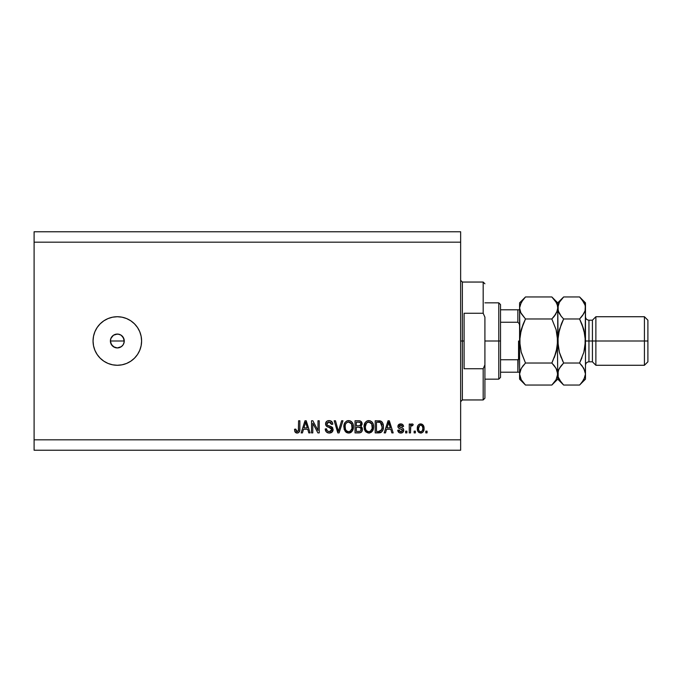 <?xml version="1.0" encoding="UTF-8"?>
<svg xmlns="http://www.w3.org/2000/svg" width="682" height="682" viewBox="0 0 682 682"><rect width="100%" height="100%" fill="white"/><g stroke="black" fill="none" stroke-linecap="round" stroke-linejoin="round"><path stroke-width="1.02" d="M121.37 346.635L117.33 347.939L113.476 346.763L110.919 343.66L110.39 341L110.919 338.34L110.39 341L111.558 344.853L114.67 347.411L117.33 347.939A6.939 6.939 0 0 1 110.39 341A6.939 6.939 0 0 1 117.33 334.061L113.476 335.229L110.919 338.34L112.521 336.004M117.33 365.271A24.271 24.271 0 0 1 93.05 341A24.271 24.271 0 0 1 117.33 316.729L122.061 317.19L126.613 318.571L130.816 320.813L134.49 323.839L137.508 327.513L139.75 331.708L141.131 336.26L141.6 341L141.131 345.74L139.75 350.292L137.508 354.487L134.49 358.161L130.816 361.187L126.613 363.429L122.061 364.81L117.33 365.271L112.59 364.81L108.037 363.429L103.843 361.187L100.16 358.161L97.142 354.487L94.9 350.292L93.519 345.74L93.05 341L93.519 336.26L94.9 331.708L97.142 327.513L100.16 323.839L103.843 320.813L108.037 318.571L112.59 317.19L117.33 316.729A24.271 24.271 0 0 1 141.6 341A24.271 24.271 0 0 1 117.33 365.271M118.344 334.137L121.183 335.229L123.732 338.349L124.133 342.355L123.092 344.853L121.183 346.763L122.231 345.902M110.527 339.645L111.558 337.147L113.476 335.237L115.974 334.197L118.677 334.197M34.1 231.761L460.64 231.761L460.64 242.17L34.1 242.17L34.1 439.83L460.64 439.83L460.64 242.17L460.64 450.239L34.1 450.239L460.64 450.239L460.64 439.83L34.1 439.83L34.1 450.239L34.1 242.17L460.64 242.17L460.64 231.761L34.1 231.761L34.1 242.17L34.1 231.761M312.782 432.9L312.782 423.232L312.782 432.9L311.521 432.9L311.521 420.76L312.868 420.76L317.983 430.436L317.983 420.76L319.244 420.76L319.244 432.9L317.897 432.9L312.782 423.232L317.897 432.9L319.244 432.9L319.244 420.76L317.983 420.76L317.983 430.436L312.868 420.76L311.521 420.76L311.521 432.9L312.782 432.9L311.521 432.9L311.521 420.76L312.868 420.76M329.295 433.053L329.295 433.053C331.623 432.985 332.893 431.808 333.123 429.524L332.006 432.141L328.895 433.036L326.346 431.928L325.237 428.952L326.499 428.799L327.138 430.649L328.843 431.587L330.864 431.305L331.819 430.01L331.239 428.177L327.036 426.591L325.783 425.176L325.681 422.917L327.113 421.075L329.807 420.649L332.134 422.022L332.807 424.23L331.546 424.383L330.872 422.635L328.903 422.022L327.207 422.772L326.831 424.289L327.641 425.491L332.032 427.094L333.123 429.524L331.247 426.625L327.207 425.184L326.814 423.957L329.116 422.022L331.546 424.383L332.807 424.23C332.628 421.919 331.384 420.717 329.074 420.598C326.908 420.683 325.732 421.791 325.553 423.923C325.757 425.832 326.849 426.941 328.826 427.264L331.861 429.558L329.406 431.638C327.624 431.527 326.661 430.581 326.499 428.799L325.237 428.952C325.391 431.527 326.746 432.891 329.295 433.053L328.886 433.036M338.928 429.566L341.631 420.76L342.944 420.76L339.116 432.9L337.812 432.9L334.189 420.76L335.484 420.76L338.4 431.476L341.631 420.76L342.944 420.76L341.631 420.76L338.4 431.476L335.484 420.76L334.189 420.76L337.812 432.9L339.116 432.9L337.812 432.9L334.189 420.76L335.484 420.76L338.127 430.385M348.647 433.053L345.757 431.945L344.12 429.166L344.06 424.758L345.228 422.243L347.01 420.905L349.747 420.734L351.759 421.911L353.088 424.204L353.438 427.418L352.799 430.206L351.111 432.303L348.647 433.053L352.219 431.203L353.455 426.838C353.54 423.309 351.946 421.229 348.655 420.598C345.297 421.246 343.694 423.377 343.839 426.992L345.066 431.152L348.903 433.044M368.817 433.053L365.936 431.945L364.299 429.166L364.231 424.758L365.407 422.243L367.18 420.905L369.917 420.734L371.937 421.911L373.259 424.204L373.617 427.418L372.977 430.206L371.289 432.303L368.817 433.053L372.389 431.203L373.625 426.838C373.719 423.309 372.116 421.229 368.826 420.598C365.475 421.246 363.864 423.377 364.018 426.992L365.245 431.152L369.081 433.044M385.5 432.9L386.558 429.268L385.5 432.9L384.188 432.9L388.067 420.76L389.294 420.76L393.173 432.9L391.86 432.9L390.803 429.268L386.558 429.268L390.803 429.268L391.86 432.9L393.173 432.9L389.294 420.76L388.067 420.76L384.188 432.9L385.5 432.9L384.188 432.9L388.067 420.76L389.294 420.76L393.173 432.9L391.86 432.9M427.068 431.16L427.068 432.9L425.807 432.9L425.807 431.16L427.068 431.16L425.807 431.16L425.807 432.9L427.068 432.9L425.807 432.9L425.807 431.16L427.068 431.16L427.068 432.9L427.068 431.16M420.879 433.044L420.683 433.053C423.104 432.576 424.238 431.024 424.068 428.39L423.377 431.527L421.485 432.959L419.149 432.661L417.657 430.845L417.563 426.369L418.509 424.784L419.89 424.008L422.823 424.767L424.068 428.39C424.17 425.858 423.045 424.357 420.683 423.914C418.288 424.375 417.154 425.892 417.29 428.484C417.162 431.067 418.288 432.584 420.683 433.053L420.479 433.044M415.398 431.16L415.398 432.9L414.136 432.9L414.136 431.16L415.398 431.16L414.136 431.16L414.136 432.9L415.398 432.9L414.136 432.9L414.136 431.16L415.398 431.16L415.398 432.9L415.398 431.16M412.167 423.923L413.19 424.383L412.721 425.645L411.868 425.491L410.735 426.514L410.513 432.9L409.251 432.9L409.251 424.068L410.513 424.068L410.513 425.474L411.723 423.948L413.19 424.383L412.721 425.645L410.922 426.062L410.513 428.322L410.735 426.514L411.868 425.491L412.721 425.645L413.19 424.383L412.005 423.914L410.513 425.474L410.513 424.068L409.251 424.068L409.251 432.9L410.513 432.9L409.251 432.9L409.251 424.068L410.513 424.068M406.89 431.16L406.89 432.9L405.628 432.9L405.628 431.16L406.89 431.16L405.628 431.16L405.628 432.9L406.89 432.9L405.628 432.9L405.628 431.16L406.89 431.16L406.89 432.9L406.89 431.16M403.727 429.933L402.9 432.303L401.042 433.044L398.859 432.482L397.742 430.214L399.004 430.061L400.487 431.766L402.354 431.007L402.184 429.626L398.91 428.33L397.964 426.983L398.356 424.929L400.701 423.914L402.695 424.545L403.582 426.438L402.32 426.591L401.843 425.534L400.479 425.184L399.311 425.738L399.268 426.668L402.96 428.287L403.735 430.206C403.591 428.611 402.67 427.708 400.973 427.495L399.166 426.25L400.743 425.176L402.32 426.591L403.582 426.438C403.343 424.784 402.389 423.94 400.701 423.914C399.004 423.931 398.066 424.775 397.904 426.429C398.211 428.023 399.243 428.918 400.999 429.14L402.474 430.427L400.837 431.791L399.004 430.061L397.742 430.214C397.973 432.013 398.979 432.959 400.752 433.053L400.462 433.044M379.056 432.891L378.783 432.9C382.082 432.397 383.616 430.351 383.403 426.762L382.909 429.984L381.323 432.252L375.202 432.9L375.202 420.76L381.323 421.365L382.841 423.394L383.403 426.762C383.599 424.178 382.653 422.252 380.556 420.982L375.202 420.76L375.202 432.9L378.783 432.9L375.202 432.9L375.202 420.76M359.141 432.891L358.766 432.9C361.11 432.874 362.338 431.689 362.44 429.336L361.912 431.433L360.565 432.627L355.032 432.9L355.032 420.76L359.431 420.794L361.17 421.51L362.099 424.187L360.769 426.352L362.065 427.571L362.44 429.336L360.769 426.352L362.125 423.812C361.937 421.791 360.829 420.768 358.792 420.76L355.032 420.76L355.032 432.9L358.766 432.9L355.032 432.9L355.032 420.76L358.792 420.76C360.829 420.768 361.937 421.791 362.125 423.812L362.099 424.187M302.433 432.9L303.49 429.268L302.433 432.9L301.12 432.9L304.999 420.76L306.227 420.76L310.105 432.9L308.793 432.9L307.735 429.268L303.49 429.268L307.735 429.268L308.793 432.9L310.105 432.9L306.227 420.76L304.999 420.76L301.12 432.9L302.433 432.9L301.12 432.9L304.999 420.76L306.227 420.76L310.105 432.9L308.793 432.9M297.463 433.036L295.221 432.2L294.496 429.268L295.758 429.114L296.772 431.57L298.358 430.913L298.597 420.76L299.858 420.76L299.773 430.385L299.006 432.303L297.122 433.053C299.185 432.644 300.106 431.288 299.858 428.995L299.858 420.76L298.597 420.76L298.435 430.717L297.173 431.638L295.758 429.114L294.496 429.268L295.221 432.2L296.849 433.044M141.131 345.74L141.6 341M134.49 323.839L133.536 322.936M100.16 323.839L99.606 324.41M97.142 354.487L97.773 355.382M119.981 334.589L117.33 334.061A6.939 6.939 0 0 1 124.26 341A6.939 6.939 0 0 1 117.33 347.939L115.974 347.803M122.231 336.098L121.183 335.229M123.732 338.349L124.26 341L123.732 343.651L124.26 341L123.092 337.147M117.33 347.939L118.677 347.803M113.476 346.763L112.419 345.902M111.558 344.853L110.919 343.651M110.527 342.355L110.39 341L124.26 341L110.39 341M113.476 335.237L114.67 334.589M115.974 334.197L117.33 334.061M123.092 344.853L123.732 343.651M119.981 347.411L121.183 346.763M419.149 432.661L418.006 431.553M417.435 430.069L417.299 428.884M417.572 426.361L418.006 425.406M418.518 424.775L419.14 424.306M419.66 424.068L420.283 423.931M422.516 424.511L421.45 423.999M423.692 426.071L423.914 426.813M423.923 426.847L424.034 427.605M423.369 431.544L422.891 432.149M421.774 432.874L421.084 433.036M418.015 431.561L418.518 432.175M419.694 425.474L418.552 428.475C418.407 426.727 419.106 425.628 420.649 425.176C422.235 425.594 422.959 426.702 422.806 428.475L422.55 426.676M422.49 430.436L422.806 428.475C422.959 430.231 422.26 431.331 420.709 431.791L421.493 431.595M419.268 431.092L420.709 431.791C419.123 431.365 418.398 430.265 418.552 428.475L418.697 429.89M421.203 425.253L420.035 425.287M422.601 426.838L422.141 425.935M422.397 426.327L421.195 425.253M422.013 425.781L421.45 425.355M421.502 431.595L422.61 430.095M410.666 425.125L410.939 424.613M411.255 424.213L411.723 423.948M412.721 425.645L411.544 425.542M411.519 425.551L410.735 426.514L411.255 425.696M410.513 432.9L410.513 428.322M410.564 427.409L410.641 426.958M399.354 432.78L398.868 432.482M397.853 430.777L398.356 431.945M397.794 430.504L399.064 430.402M399.2 430.819L399.55 431.331M400.487 431.766L401.434 431.723M402.448 430.726L402.056 429.532M402.184 429.626L400.999 429.14L402.474 430.427L400.99 429.131M398.91 428.33L399.925 428.79M398.16 427.52L397.964 426.992M398.1 425.398L398.723 424.545M401.766 424.059L402.252 424.255M402.704 424.545L403.48 425.909M403.582 426.438L402.32 426.591L402.039 425.756M401.042 425.193L400.206 425.218M399.2 425.986L399.567 426.983L400.973 427.495L399.175 426.361M401.485 427.648L401.979 427.819M400.752 433.053C402.602 432.985 403.599 432.038 403.735 430.206L403.727 430.495M403.42 431.612L402.525 432.593M402.423 432.661L401.34 433.019M400.564 427.367L399.703 427.06M388.57 422.601L388.118 424.323L388.68 422.022L390.385 427.853L386.975 427.853L388.118 424.323L386.975 427.853L390.385 427.853L388.57 422.627M389.252 424.11L389.115 423.675M379.601 420.803L378.902 420.76M381.332 421.374L381.963 421.928M382.15 422.158L382.457 422.618M383.284 425.048L383.369 425.875M383.395 426.327L383.378 425.9M383.199 428.935L383.079 429.447L383.199 428.935M381.298 432.269L380.428 432.678M380.403 432.678L379.789 432.823M381.818 424.298L381.997 424.988M382.133 426.438L381.886 429.004M379.806 431.365L381.656 429.711L378.629 431.476L380.232 431.246M376.464 431.476L376.464 422.175L380.317 422.422L376.464 422.175L376.464 431.476L378.629 431.476L376.464 431.476M381.468 423.539L380.317 422.422L382.133 427.12M381.195 430.538L382.048 428.16M364.947 430.692L365.245 431.152M364.478 429.703L364.307 429.183M364.018 426.992L364.026 426.421M364.069 425.832L365.075 422.687M366.677 421.152L367.189 420.905M367.717 420.734L368.553 420.606M369.925 420.734L370.428 420.905M371.98 421.953L369.917 420.734M371.477 421.502L371.937 421.911M372.543 422.661L372.832 423.164M373.259 424.204L372.977 423.471M373.497 425.193L373.574 425.738M373.48 428.56L373.369 429.097M373.284 429.404L372.858 430.444M368.22 433.019L365.936 431.953M369.346 433.027L369.857 432.942M369.081 422.03L366.507 422.985L367.982 422.124M371.622 423.633L369.789 422.167L371.017 422.891M366.558 422.934L365.271 427.009C365.083 424.204 366.268 422.542 368.843 422.022L371.843 424.059L372.372 426.804C372.508 429.515 371.323 431.126 368.809 431.638L370.42 431.212L372.227 428.432M371.937 429.396L370.42 431.212M368.007 431.536L368.809 431.638C366.37 431.16 365.194 429.617 365.271 427.009L365.688 429.404L365.279 426.574L365.808 423.991M372.15 424.98L371.34 423.241M372.219 428.475L371.733 423.846M372.287 425.662L372.176 425.057M365.68 429.387L366.549 430.692M366.592 430.726L366.072 430.12M362.04 424.562L361.076 426.139M361.886 427.273L362.355 428.432M362.389 430.078L362.219 430.76M361.903 431.442L361.477 432.013M361.46 432.03L360.897 432.465M360.914 430.547L360.778 427.989L358.613 427.222C360.19 427.12 361.042 427.827 361.179 429.345C361.042 427.827 360.19 427.12 358.613 427.222L356.294 427.222L358.613 427.222M361.119 429.95L360.284 431.195M359.482 422.243L356.294 422.175L356.294 425.807L359.755 425.687L360.863 424.008L359.755 425.687L356.294 425.807L356.294 422.175L358.357 422.175C359.857 421.988 360.693 422.601 360.863 424.008L360.463 422.738L358.903 422.192M358.519 425.807L360.062 425.559M359.755 425.687L360.812 424.554L360.701 423.13M356.294 431.476L356.294 427.222L356.294 431.476L360.011 431.322L356.294 431.476M360.812 424.554L360.863 424.008M358.809 422.184L358.357 422.175M344.299 429.703L344.129 429.183M343.839 426.992L343.89 425.866M343.89 425.841L344.06 424.75M344.384 423.675L344.896 422.687M346.499 421.152L347.002 420.905M347.539 420.734L348.093 420.632L347.539 420.734M349.747 420.734L350.258 420.905M350.761 421.144L351.801 421.953M351.281 421.485L351.759 421.911M352.364 422.67L352.654 423.164M353.319 425.201L353.395 425.747M353.395 427.989L353.438 427.418M353.31 428.56L353.191 429.097M353.106 429.404L352.679 430.444M351.494 431.996L350.701 432.558M350.181 432.789L350.667 432.584M350.173 432.797L349.261 433.019M348.033 433.019L346.618 432.567M346.592 432.558L345.757 431.945M353.208 424.656L352.347 422.644M348.903 422.03L347.01 422.448M351.443 423.633L349.61 422.167L350.838 422.891M345.314 424.92L345.101 427.009C344.904 424.204 346.089 422.542 348.664 422.022L351.665 424.059L352.193 426.804C352.33 429.515 351.145 431.126 348.638 431.638L350.241 431.212L352.048 428.432M351.767 429.396L350.241 431.212M347.829 431.536L348.638 431.638C346.2 431.16 345.015 429.617 345.101 427.009L345.51 429.404L345.126 426.148M346.379 422.934L345.638 423.991M351.98 424.98L351.17 423.241M352.04 428.475L351.562 423.846M352.117 425.662L351.997 425.057M345.51 429.387L346.371 430.692M346.413 430.726L345.902 430.12M339.116 432.9L342.944 420.76L339.116 432.9M327.675 432.789L327.13 432.533M326.346 431.928L325.851 431.28M325.237 428.961L326.499 428.799L326.576 429.362M326.84 430.197L327.386 430.905M330.557 431.45L331.196 431.075M331.819 429.992L331.844 429.293M331.239 428.177L328.511 427.171M325.791 422.593L326.175 421.911M326.473 421.561L325.97 422.226M329.44 420.615L331.256 421.178M332.731 423.496L331.767 421.587M332.143 422.03L332.535 422.78M332.807 424.23L331.546 424.383L331.478 423.906M328.698 422.039L330.83 422.601M326.823 423.744L327.411 425.363M327.906 425.619L328.443 425.807M329.687 426.131L330.949 426.506M332.04 427.094L332.637 427.75M332.364 427.409L332.85 428.143M333.055 430.248L332.842 430.939M332.833 430.956L332.492 431.578M332.475 431.604L332.108 432.047M331.989 432.158L331.188 432.686M329.142 425.994L328.127 425.704M331.759 421.57L330.514 420.82M327.727 420.794L327.113 421.075M328.826 427.264L329.824 427.546M330.318 427.708L330.804 427.904M317.983 420.76L319.244 420.76L319.244 432.9L317.897 432.9M305.221 423.752L305.613 422.022L307.318 427.853L303.908 427.853L305.05 424.323L303.908 427.853L307.318 427.853L305.937 423.275M306.175 424.11L306.048 423.675M305.613 422.022L305.374 423.181M295.016 431.877L294.641 430.785M294.496 429.268L295.783 429.524M296.048 430.862L296.423 431.382M296.977 431.621L297.429 431.612M297.173 431.638L298.52 430.325M298.264 431.075L298.597 429.097M298.597 420.76L299.858 420.76L299.841 429.703M299.773 430.385L299.398 431.723M299.671 430.939L299.509 431.467M299.006 432.303L298.111 432.891M296.576 433.01L295.562 432.558M420.922 425.193L420.376 425.193M418.569 427.929L418.569 429.029M419.677 431.467L420.163 431.715M420.436 431.774L420.982 431.774M422.729 429.566L422.806 428.748M388.834 422.652L388.68 422.022M381.971 428.62L382.082 427.878M381.707 424.008L381.255 423.207M380.837 422.746L380.113 422.346M379.9 422.286L378.595 422.175M368.843 422.022L368.408 422.047M366.507 422.985L365.978 423.667M368.408 431.612L369.235 431.612M372.329 427.648L372.304 425.747M360.156 431.263L360.914 430.53M348.664 422.022L348.229 422.047M346.337 422.985L345.808 423.667M345.348 424.784L345.177 425.713M348.229 431.612L349.056 431.612M352.159 427.648L352.125 425.747M460.64 280.311L462.37 282.05L462.37 341L464.11 341L464.11 313.26L483.18 313.26L484.911 317.164L484.911 364.836L483.18 368.74L483.18 399.95L483.18 368.74L464.11 368.74L464.11 341L462.37 341L462.37 282.05L462.37 341L460.64 341L462.37 341L462.37 399.95L460.64 401.689M483.18 313.26L483.18 282.05L483.18 313.26L484.911 317.164L484.911 398.22L484.911 364.836L483.18 368.74L464.11 368.74L464.11 313.26L483.18 313.26M462.37 341L462.37 399.95L462.37 341M518.175 359.695L517.86 372.21L500.52 372.21L500.52 341L498.781 341L498.781 379.149L498.781 341L484.911 341L498.781 341L498.781 302.851L498.781 341L500.52 341L500.52 377.41L500.52 372.21L519.59 372.21M500.52 322.245L500.52 341L500.52 304.59L500.52 322.245L517.86 322.245L519.283 323.745L519.59 325.885L519.283 323.745L517.86 322.245L517.86 309.79L500.52 309.79L519.573 309.79L517.86 309.79L517.86 322.245L500.52 322.245M518.38 372.21L517.86 372.21L517.86 359.755L519.283 358.263L519.59 356.115L518.9 359.073M517.86 359.755L500.52 359.755L517.86 359.755M518.55 359.474L518.55 341L518.55 359.474M585.48 308.119L585.48 302.851L585.054 310.813L583.835 313.618L579.581 318.98L583.835 329.679L585.48 341L588.95 341L588.95 320.19L588.95 341L595.88 341L595.88 316.729L595.88 341L644.43 341L644.43 365.271L644.43 341L647.9 341L647.9 320.19L647.9 361.81L647.9 341L595.88 341L595.88 365.271L595.88 341L592.419 341L592.419 361.81L592.419 341L585.48 341L585.48 379.149L585.48 307.966L585.045 346.754L583.835 352.338L579.581 363.02L583.818 368.348L585.48 374.034L583.835 379.686L580.101 384.512M585.48 365.271C585.685 363.174 586.844 362.014 588.95 361.81L588.95 341L588.95 361.81L592.419 361.81L595.88 365.271L644.43 365.271L647.9 361.81M552.215 362.261L556.086 352.355L557.313 346.729L554.202 357.794L556.086 352.355L551.84 363.02L525.49 363.02L521.244 352.355L519.59 341L519.59 374.034L521.236 368.382L525.49 363.02L551.84 363.02L556.077 368.348L557.74 374.034L556.094 379.686L551.84 385.049L525.49 385.049L521.253 379.729L519.59 374.034L520.025 376.933L519.59 374.034L519.59 379.149L525.49 385.049L551.84 385.049L552.369 384.503M556.776 369.738L556.094 368.382L557.305 371.144L557.74 379.149L557.74 374.034L556.094 379.686L552.591 384.264M556.759 312.305L557.305 310.839L554.219 316.346L556.077 313.652L551.84 318.98L525.49 318.98L551.84 318.98L554.21 316.354L551.84 318.98L556.086 329.645L557.305 335.254L557.74 374.034L557.313 335.271L557.74 341L556.086 352.338M554.364 365.833L556.683 369.525M521.065 351.699L525.49 363.02L522.523 366.413M520.562 369.695L523.111 365.654M520.92 313.038L519.59 307.966L520.016 346.729L519.59 341L521.244 329.662L520.016 335.271L523.128 324.206L521.244 329.645L525.49 318.98L521.253 313.652L520.025 310.856L519.59 307.966L520.025 310.839L519.59 307.966L521.236 302.314L525.49 296.951L551.84 296.951L525.49 296.951L524.935 297.523M554.21 316.354L551.84 318.98L556.086 329.645L557.74 341L557.74 307.966L557.305 305.067L557.74 307.966L557.313 310.813L554.807 315.587M525.49 296.951L519.59 302.851L519.59 307.966L520.025 305.067L523.111 299.586M552.36 297.488L556.077 302.271L557.305 305.067L557.74 307.966L556.708 312.424M557.74 308.119L557.74 302.851L557.74 307.966L557.313 305.118M557.74 307.804L559.376 302.314L563.639 296.951L557.74 302.851L551.84 296.951L556.077 302.271L557.305 305.067M556.665 303.413L556.043 302.22M556.086 329.662L556.265 330.301M556.606 350.343L558.166 335.246L557.74 341L559.385 329.662L563.639 318.98L561.712 323.132M551.84 363.02L554.21 365.646M523.128 324.206L525.49 318.98L520.647 312.475M521.244 352.355L519.59 341L520.716 331.657M519.59 307.804L519.59 374.034L520.622 369.576M524.748 297.719L523.12 299.577M521.244 329.645L523.12 324.231M525.49 318.98L525.114 319.739M524.97 384.512L521.253 379.729L520.025 376.933M520.656 378.578L521.287 379.78M519.59 374.034L519.59 379.149M519.59 302.851L519.59 307.966M561.192 382.338L558.174 376.933L557.74 374.034L558.174 376.933L558.157 371.187L559.376 368.382L563.639 363.02L559.385 352.321L558.166 346.746L557.74 307.966L558.166 310.839L558.157 305.118L559.376 302.314L563.085 297.523M563.119 384.512L561.329 382.5M558.805 378.578L559.428 379.78M561.116 316.167L563.639 318.98L579.581 318.98L563.639 318.98L561.26 324.231L558.166 335.246L557.74 341L559.385 352.338L558.166 346.746L559.385 352.338L562.821 361.349M558.771 369.576L561.26 365.654L559.385 368.365M560.672 366.413L559.402 368.348M561.26 357.777L559.385 352.321L563.639 363.02L579.581 363.02L563.639 363.02L561.26 365.646M558.788 312.475L557.74 307.966L558.174 310.856L561.26 316.354L559.402 313.652M562.889 297.719L561.269 299.577M580.339 384.264L581.951 382.423L579.581 385.049L563.639 385.049L579.581 385.049L585.48 379.149M580.391 320.651L583.835 329.662L581.951 324.223L585.054 335.254L585.48 341L583.835 352.338L579.581 363.02L581.959 357.769M582.104 365.833L585.045 371.144L585.48 374.034L585.045 371.161L585.48 374.034L585.054 376.882L581.959 382.414M582.019 299.662L585.045 305.067L585.48 307.966L585.045 305.067L585.48 307.966L585.054 310.813L582.547 315.587M581.951 324.223L579.581 318.98L581.951 316.354M580.152 297.54L581.848 299.449M584.406 303.413L583.749 302.152M558.694 312.262L559.385 313.635M585.48 307.966L585.054 305.118M585.48 302.851L579.581 296.951L563.639 296.951L579.581 296.951L583.818 302.271L585.045 305.067M581.951 365.646L579.581 363.02L581.951 357.777M561.26 316.354L563.639 318.98L561.26 324.223M558.711 369.695L557.74 374.034M551.84 385.049L557.74 379.149L563.639 385.049L559.402 379.729L558.174 376.933M592.419 341L592.419 320.19L592.419 341M644.43 341L644.43 316.729L644.43 341M484.911 398.22L483.18 399.95L462.37 399.95M462.37 282.05L483.18 282.05L484.911 283.78M500.52 377.41L498.781 379.149L484.911 379.149M484.911 302.851L498.781 302.851L500.52 304.59M647.9 320.19L644.43 316.729L595.88 316.729L592.419 320.19L588.95 320.19C586.844 319.986 585.685 318.826 585.48 316.729"/></g></svg>
